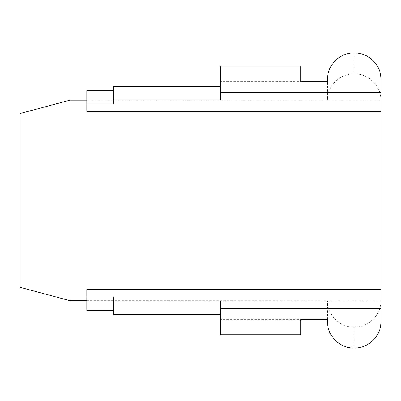 <?xml version="1.0" encoding="UTF-8"?>
<svg xmlns="http://www.w3.org/2000/svg" width="401" height="401" viewBox="0 0 401 401"><rect width="100%" height="100%" fill="white"/><g stroke="black" fill="none" stroke-linecap="round" stroke-linejoin="round"><path stroke-width="0.3" stroke-dasharray="2 1.5" d="M86.882 90.456L86.882 110.085L86.882 100.17L69.934 100.17L20.05 113.533L20.05 287.301L69.934 300.67L380.95 300.75L380.95 100.25C381.281 86.1 368.544 73.523 354.218 73.844C339.893 73.523 327.156 86.105 327.487 100.25L380.95 100.25M69.624 100.25L327.487 100.25L327.487 79.258M354.218 348.063L354.218 327.156C368.544 327.477 381.276 314.9 380.95 300.75M220.55 301.021L220.55 319.567L327.562 319.567L327.487 321.577M327.487 319.567L327.487 300.75C327.156 314.895 339.893 327.477 354.218 327.156M113.618 314.554L113.618 297.011M220.55 99.979L220.55 81.433L327.487 81.433M300.75 81.433L300.75 66.055L220.55 66.055L220.55 81.433M113.618 103.989L113.618 86.446M86.882 300.75L86.882 310.544M300.75 319.567L300.75 334.78L220.55 334.78L220.55 319.567M86.882 304.449L86.882 290.915L86.882 304.449M354.218 73.844L354.218 52.937"/><path stroke-width="0.6" d="M380.95 321.662L380.95 308.459L220.55 308.459L220.55 334.78L300.75 334.78L300.75 319.567L327.562 319.567L327.487 321.702C327.141 335.792 339.948 348.429 354.218 348.063C368.539 348.389 381.276 335.807 380.95 321.662L380.95 300.75M327.487 319.567L327.562 321.552M220.55 92.541L380.95 92.541L380.95 111.383L86.882 111.383L86.882 103.989L113.618 103.989L113.618 99.979L220.55 99.979L220.55 66.055L300.75 66.055L300.75 81.433L327.562 81.433L327.487 79.258C327.206 65.137 339.923 52.616 354.218 52.937C368.539 52.611 381.276 65.193 380.95 79.338L380.95 100.25M327.487 81.433L327.562 79.448M380.95 92.541L380.95 79.338M380.95 111.383L380.95 308.459M86.882 111.383L86.882 100.17L69.934 100.17L20.05 113.533L20.05 287.301L69.934 300.67L86.882 300.67L86.882 289.617L86.882 310.544L113.618 310.544M220.55 314.554L113.618 314.554L113.618 297.011L86.882 297.011M113.618 99.979L113.618 86.446L220.55 86.446M86.882 103.989L86.882 90.456L113.618 90.456M220.55 308.459L220.55 301.021L113.618 301.021M86.882 289.617L380.95 289.617"/></g></svg>
